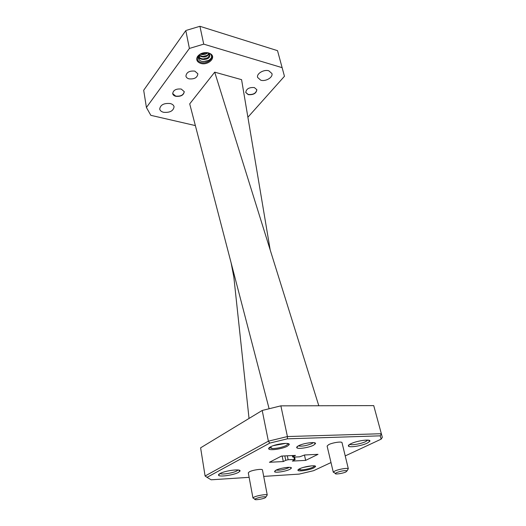 <?xml version="1.0" encoding="UTF-8"?>
<svg xmlns="http://www.w3.org/2000/svg" width="526" height="526" viewBox="0 0 526 526"><rect width="100%" height="100%" fill="white"/><g stroke="black" fill="none" stroke-linecap="round" stroke-linejoin="round"><path stroke-width="0.79" d="M298.479 445.798C303.509 443.023 316.626 441.419 315.449 443.694L313.562 445.213C309.078 447.613 297.847 449.335 296.802 447.771C296.388 447.264 296.947 446.607 298.479 445.798M298.295 445.89C301.898 446.561 306.428 445.805 311.885 443.609L313.292 442.616M275.953 470.191C280.351 467.864 292.397 466.299 291.371 468.166L289.806 469.363C285.835 471.414 275.341 473.038 274.546 471.717L275.953 470.191M276.143 470.099C279.654 470.448 283.705 469.725 288.294 467.923L289.267 467.331M350.803 443.766C356.871 440.683 371.08 438.776 369.89 441.176L367.286 443.122C361.835 445.805 349.612 447.79 348.468 446.16C347.975 445.575 348.758 444.772 350.803 443.766M349.764 444.312C351.276 445.509 361.244 443.806 365.702 441.603L367.838 440.104M220.019 473.538C225.22 470.507 241.467 468.561 239.987 471.112L238.377 472.44C233.669 475.083 219.671 477.135 218.606 475.313C218.244 474.846 218.717 474.255 220.019 473.538C221.591 474.873 232.946 473.104 236.785 470.934L238.054 469.988M255.741 498.602L254.847 499.207C253.92 500.384 262.218 499.259 265.163 497.813L266.031 496.912C263.533 496.498 260.1 497.063 255.741 498.602M253.821 498.457L253.013 497.872L254.143 497.096C257.319 495.512 266.432 494.026 267.241 494.953L262.474 469.968C262.559 468.574 252.782 469.928 249.429 471.776L248.298 472.854L252.973 498.069M336.633 472.578L335.358 473.42C334.437 474.676 342.485 473.564 345.891 471.973L347.127 470.777C344.688 470.336 341.19 470.934 336.633 472.578M334.332 472.723L333.346 472.059L334.957 470.974C338.599 469.245 347.37 467.752 348.311 468.692L342.025 442.688C342.018 441.235 332.557 442.603 328.704 444.621L327.113 446.068L333.3 472.289M194.85 71.128L197.875 73.824C197.355 77.664 194.39 79.341 188.992 78.847C187.249 78.348 186.224 77.434 185.915 76.119C186.454 72.286 189.432 70.622 194.85 71.128M303.528 467.364L311.708 465.845M298.492 469.416L300.846 469.935L299.333 468.916M273.546 445.581L285.769 443.385M269.305 447.613L272.317 448.573L270.285 446.962M287.308 446.232C282.554 448.888 269.963 450.762 268.786 448.974C268.352 448.428 268.898 447.731 270.423 446.89C275.762 443.806 290.556 442.083 289.182 444.674L287.308 446.232M313.752 467.93C309.498 470.047 298.821 471.743 297.999 470.415C297.677 470.007 298.216 469.462 299.61 468.778C304.311 466.378 316.54 464.734 315.534 466.615L313.752 467.93M284.283 443.425L275.657 444.924M288.163 443.635L286.446 445.41C282.166 447.363 277.458 448.415 272.317 448.573L269.397 447.541M314.66 465.911L313.016 467.226C309.209 468.804 305.152 469.711 300.846 469.935L298.643 469.317M200.511 53.895L198.94 55.526C197.631 57.959 198.401 59.846 201.241 61.2L203.312 61.647L209 60.326C211.86 58.307 212.353 56.216 210.485 54.047L207.112 52.626M207.047 52.62L209.335 53.567L209.775 55.94L208.46 53.356L206.613 52.58M208.658 52.935L210.709 53.895C216.587 57.656 207.915 65.763 200.728 63.383C197.033 62.048 195.922 59.819 197.395 56.696C200.077 53.271 203.838 52.015 208.658 52.935M163.599 112.301C169.905 112.801 173.396 110.953 174.067 106.739C173.718 105.193 172.443 104.122 170.246 103.537C163.921 103.004 160.404 104.838 159.707 109.046C160.062 110.638 161.357 111.722 163.599 112.301M260.745 80.195C265.656 81.806 273.191 77.348 271.922 73.528L268.845 70.813C263.934 69.149 256.346 73.647 257.602 77.427L260.745 80.195M201.879 61.404C206.31 61.864 209.466 60.661 211.34 57.801M201.813 59.293L207.816 57.794L209.65 54.875M198.309 57.919L200.202 58.905M198.677 55.999L199.689 56.433M245.721 92.412L248.206 94.47C253.328 94.851 256.195 93.234 256.813 89.611M248.252 94.66C253.46 95.022 256.326 93.365 256.839 89.703L254.367 87.579C249.146 87.198 246.273 88.841 245.741 92.504L248.252 94.66M172.673 93.569L175.71 96.1C180.773 96.554 183.607 95.042 184.231 91.55M175.743 96.297C180.891 96.731 183.725 95.186 184.251 91.649L181.246 89.052C176.085 88.598 173.232 90.137 172.692 93.667C172.982 94.943 174.001 95.817 175.743 96.297M249.035 418.446L233.84 277.044L231.105 262.809L269.121 408.748M270.2 250.001L241.579 79.656L214.713 72.161L189.708 103.872L231.105 262.809M282.127 67.663L277.518 50.66L199.919 26.3L203.726 44.145L282.127 67.663L284.454 76.283L247.891 117.239M203.726 44.145L189.399 48.438L185.81 30.567L143.683 90.268L146.419 107.482L189.399 48.438M146.419 107.482L150.824 115.326L195.363 125.582M186.506 30.311L199.919 26.3L186.506 30.311M200.761 53.764L202.484 54.007L207.02 52.679M199.17 55.184L202.872 56.466L207.185 55.388L208.855 53.678M198.591 56.19C199.393 57.853 200.952 58.767 203.266 58.932M200.176 54.145C203.049 55.02 205.535 54.605 207.632 52.902M198.96 55.486C203.174 57.919 206.56 57.406 209.124 53.961M198.506 55.322L198.499 55.855M198.558 56.275L198.558 56.282C199.301 61.088 209.565 60.023 209.775 55.94M318.802 405.75L214.713 72.161M345.266 455.897L381.153 439.144L380.226 435.837L287.367 438.829L269.759 443.096L207.034 477.332L211.123 479.797L249.127 477.338M263.717 476.398L299.182 474.104L313.595 470.691L331.005 462.558M294.599 457.061L295.132 459.553L292.344 461.078L305.652 460.382L318.013 454.339L304.6 454.977L299.649 456.818L293.33 457.127L292.614 456.989L292.943 456.686L295.467 455.411L281.489 456.075L269.43 462.282L283.29 461.552L285.743 460.316L284.822 455.917M295.132 459.553L294.428 459.422L293.929 457.094M287.301 455.799L288.13 459.744L294.428 459.422M288.13 459.744L285.743 460.316M200.61 447.83L205.094 475.991L268.378 441.176L262.204 410.458L200.61 447.83M280.871 405.848L287.42 436.554L381.35 433.72L373.73 405.612L280.871 405.848L262.204 410.458M269.759 443.096L268.378 441.176L287.42 436.554L287.367 438.829M380.226 435.837L381.35 433.72L382.317 437.33L381.153 439.144M304.469 455.043L305.652 460.382M282.146 456.042L283.29 461.552M205.094 475.991L207.034 477.332M274.059 445.575L273.678 445.535M210.485 54.047C215.16 57.689 207.264 64.553 200.945 62.462C197.552 61.233 196.533 59.188 197.888 56.321L198.933 55.519M200.169 54.086L197.395 56.696M292.699 455.542L292.943 456.686M313.923 442.675L315.449 443.694M290.273 467.41L291.371 468.166M368.266 440.15L369.89 441.176M238.508 470.047L239.987 471.112M254.847 499.207L253.013 497.872M335.358 473.42L333.346 472.059M315.534 466.615L314.423 465.865M289.182 444.674L287.446 443.49M269.45 447.922L268.786 448.974M298.558 469.508L297.999 470.415M210.104 53.751L210.709 53.895M209.335 53.567L208.46 53.356M292.311 455.555L292.614 456.989M347.127 470.777L348.311 468.692M266.031 496.912L267.241 494.953M219.638 473.755L218.606 475.313M349.409 444.542L348.468 446.16M275.249 470.586L274.546 471.717M297.749 446.212L296.802 447.771"/></g></svg>
